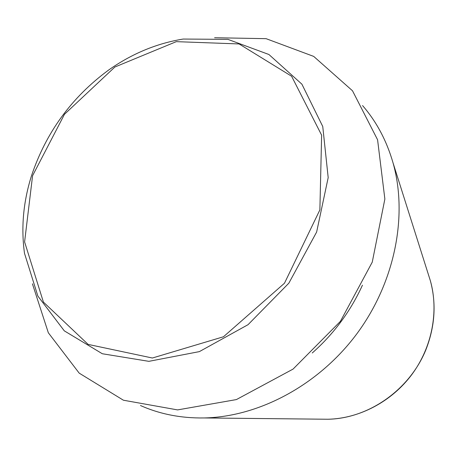 <?xml version="1.0" encoding="UTF-8"?>
<svg xmlns="http://www.w3.org/2000/svg" width="457" height="457" viewBox="0 0 457 457"><rect width="100%" height="100%" fill="white"/><g stroke="black" fill="none" stroke-linecap="round" stroke-linejoin="round"><path stroke-width="0.69" d="M362.561 105.573C376.511 121.648 386.679 140.773 393.06 162.943C407.987 215.773 394.985 282.203 356.98 333.627C318.883 384.988 259.142 416.807 204.262 417.949C181.189 418.321 159.927 414.179 140.482 405.525M214.613 37.731L266.088 38.668L313.702 56.405L352.507 90.789L377.579 139.773L384.868 199.041L372.249 262.152L340.402 321.351L293.068 369.09L236.395 399.578L177.579 409.906L123.413 400.218L79.198 373.141L48.333 332.776L32.418 283.814M428.563 275.074L430.385 280.821C438.926 311.097 432.173 346.989 411.98 374.352C391.706 401.646 359.345 418.583 327.898 419.246L321.865 419.183M183.194 39.051L227.917 39.365L268.916 54.503L301.906 84.185L322.751 126.492L328.189 177.619L316.638 232.03L288.847 283.18L248.037 324.693L199.361 351.622L148.873 361.338L102.322 353.747L64.306 330.862L37.862 296.062L24.512 253.378C20.953 227.786 23.267 201.965 31.453 175.905C45.94 132.576 71.595 97.335 108.429 70.184C131.702 53.76 156.625 43.381 183.194 39.051M32.584 175.705L64.471 114.301L114.867 67.025L176.293 41.65L239.091 43.946L291.606 76.245L321.631 135.175L319.877 209.906L284.477 283.226L223.467 336.763L152.381 358.02L88.127 344.401L43.404 302.077L24.598 241.907L32.584 175.705M362.441 285.197C350.508 311.343 333.776 333.941 312.251 352.987M393.06 162.943L430.385 280.821C436.504 303.545 434.99 326.572 425.838 349.908C409.398 390.078 368.399 418.583 327.898 419.246L204.262 417.949"/></g></svg>
